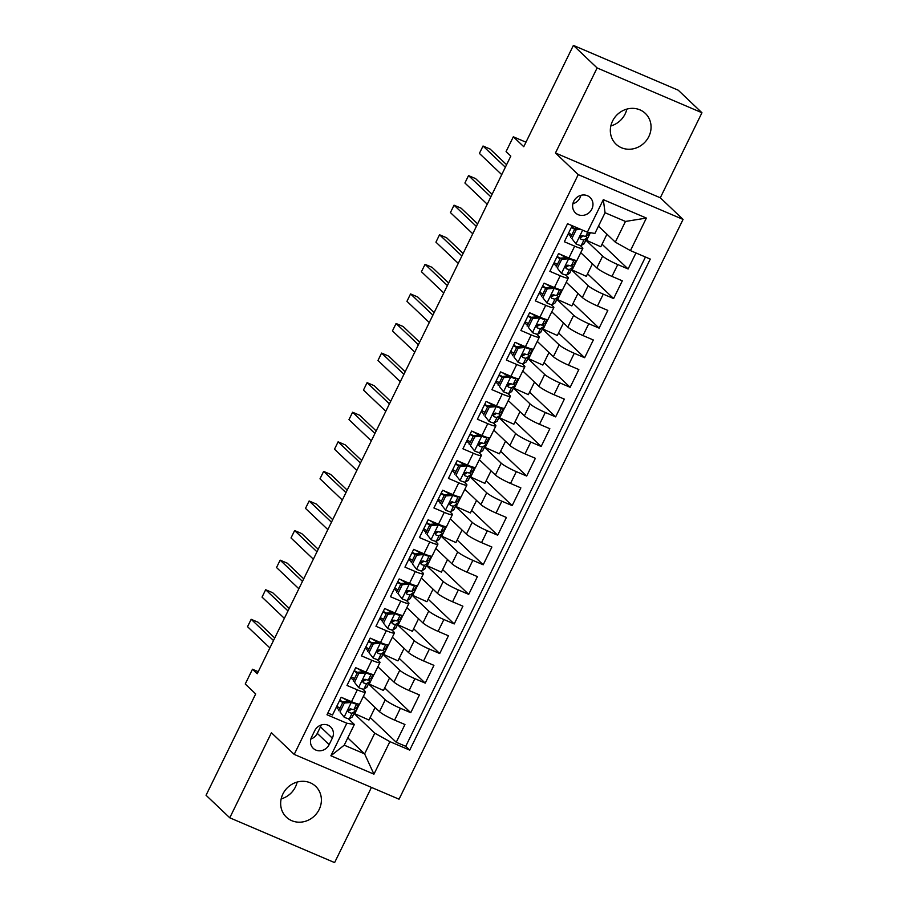 <?xml version="1.0" encoding="UTF-8"?>
<svg xmlns="http://www.w3.org/2000/svg" width="908" height="908" viewBox="0 0 908 908"><rect width="100%" height="100%" fill="white"/><g stroke="black" fill="none" stroke-linecap="round" stroke-linejoin="round"><path stroke-width="1.36" d="M612.56 121.048A21.259 19.533 133.5 0 0 616.055 144.202A21.259 19.533 133.5 0 0 648.834 136.552A21.259 19.533 133.5 0 0 645.338 113.398A21.259 19.533 133.5 0 0 612.56 121.048M626.838 109.119A21.259 19.533 -46.5 0 1 625.113 113.999A21.259 19.533 -46.5 0 1 610.846 125.94M282.887 794.001A21.259 19.533 133.5 0 0 286.383 817.155A21.259 19.533 133.5 0 0 319.162 809.493A21.259 19.533 133.5 0 0 315.666 786.339A21.259 19.533 133.5 0 0 282.887 794.001M297.154 782.06A21.259 19.533 -46.5 0 1 295.441 786.952A21.259 19.533 -46.5 0 1 281.162 798.881M573.72 201.326A10.624 9.772 133.5 0 0 575.468 212.903A10.624 9.772 133.5 0 0 591.857 209.078A10.624 9.772 133.5 0 0 590.109 197.49A10.624 9.772 133.5 0 0 573.72 201.326M572.857 203.767A10.624 9.772 133.5 0 0 579.996 197.796A10.624 9.772 133.5 0 0 580.859 195.356M701.952 112.74L678.231 90.198L573.391 45.4L597.112 67.941L555.458 152.987L578.226 174.631L683.066 219.43L660.298 197.785L701.952 112.74L597.112 67.941M578.226 174.631L294.203 754.4L399.043 799.199L683.066 219.43M294.203 754.4L271.424 732.756L229.769 817.802L334.609 862.6L371.44 787.406M229.769 817.802L206.048 795.26L255.681 693.939L245.239 684.019L252.481 669.23L257.225 673.747L510.818 156.085L506.074 151.579L513.326 136.79L523.757 146.71L573.391 45.4M572.199 225.717L564.356 241.744L574.696 246.159L568.896 257.997A13.279 1.691 26.1 0 0 577.034 260.233L582.834 248.395A13.279 1.691 -153.9 0 1 574.696 246.159M568.896 257.997L558.556 253.57L549.862 271.322L560.202 275.737L554.413 287.575A13.279 1.691 26.1 0 0 562.54 289.811L568.34 277.973A13.279 1.691 -153.9 0 1 560.202 275.737M554.413 287.575L544.062 283.148L535.368 300.9L545.719 305.326L539.919 317.153A13.279 1.691 26.1 0 0 548.046 319.389L553.846 307.562A13.279 1.691 -153.9 0 1 545.719 305.326M539.919 317.153L529.58 312.738L520.886 330.478L531.225 334.904L525.426 346.731A13.279 1.691 26.1 0 0 533.563 348.967L539.352 337.14A13.279 1.691 -153.9 0 1 531.225 334.904M525.426 346.731L515.086 342.316L506.392 360.067L516.731 364.483L510.932 376.309A13.279 1.691 26.1 0 0 519.07 378.545L524.869 366.719A13.279 1.691 -153.9 0 1 516.731 364.483M510.932 376.309L500.592 371.894L491.898 389.646L502.238 394.061L496.449 405.899A13.279 1.691 26.1 0 0 504.576 408.135L510.375 396.297A13.279 1.691 -153.9 0 1 502.238 394.061M496.449 405.899L486.098 401.472L477.404 419.224L487.755 423.639L481.955 435.477A13.279 1.691 26.1 0 0 490.082 437.713L495.881 425.875A13.279 1.691 -153.9 0 1 487.755 423.639M481.955 435.477L471.615 431.05L462.921 448.802L473.261 453.217L467.461 465.055A13.279 1.691 26.1 0 0 475.599 467.291L481.388 455.464A13.279 1.691 -153.9 0 1 473.261 453.217M467.461 465.055L457.121 460.64L448.427 478.38L458.767 482.806L452.967 494.633A13.279 1.691 26.1 0 0 461.105 496.869L466.905 485.042A13.279 1.691 -153.9 0 1 458.767 482.806M452.967 494.633L442.627 490.218L433.933 507.958L444.273 512.384L438.485 524.211A13.279 1.691 26.1 0 0 446.611 526.447L452.411 514.62A13.279 1.691 -153.9 0 1 444.273 512.384M438.485 524.211L428.133 519.796L419.439 537.547L429.79 541.962L423.991 553.789A13.279 1.691 26.1 0 0 432.117 556.036L437.917 544.198A13.279 1.691 -153.9 0 1 429.79 541.962M423.991 553.789L413.651 549.374L404.957 567.125L415.296 571.541L409.497 583.379A13.279 1.691 26.1 0 0 417.635 585.615L423.423 573.777A13.279 1.691 -153.9 0 1 415.296 571.541M409.497 583.379L399.157 578.952L390.463 596.704L400.803 601.119L395.003 612.957A13.279 1.691 26.1 0 0 403.141 615.193L408.941 603.355A13.279 1.691 -153.9 0 1 400.803 601.119M395.003 612.957L384.663 608.53L375.969 626.282L386.309 630.697L380.52 642.535A13.279 1.691 26.1 0 0 388.647 644.771L394.447 632.944A13.279 1.691 -153.9 0 1 386.309 630.697M380.52 642.535L370.169 638.12L361.475 655.86L371.826 660.286L366.026 672.113A13.279 1.691 26.1 0 0 374.153 674.349L379.953 662.522A13.279 1.691 -153.9 0 1 371.826 660.286M366.026 672.113L355.686 667.698L346.992 685.438L357.332 689.864A13.279 1.691 26.1 0 0 365.459 692.1A13.279 1.691 26.1 0 0 364.868 691.101L362.769 689.104M363.382 696.357L379.476 711.645A13.279 1.691 26.1 0 0 394.605 720.101L404.945 724.516L396.251 742.267L370.192 717.502M368.512 683.894L385.264 699.818A13.279 1.691 26.1 0 0 400.394 708.263L410.745 712.689L384.686 687.923M410.745 712.689L419.439 694.938L409.088 690.523A13.279 1.691 26.1 0 1 393.959 682.067L377.876 666.767M392.358 637.189L408.452 652.489A13.279 1.691 26.1 0 0 423.582 660.933L433.922 665.36L425.228 683.111L399.179 658.345M406.852 607.611L422.946 622.911A13.279 1.691 26.1 0 0 438.076 631.355L448.416 635.782L439.722 653.522L413.662 628.756M421.346 578.033L437.44 593.333A13.279 1.691 26.1 0 0 452.57 601.777L462.91 606.192L454.216 623.944L428.156 599.178M435.84 548.455L451.923 563.743A13.279 1.691 26.1 0 0 467.053 572.199L477.404 576.614L468.71 594.365L442.65 569.6M450.323 518.877L466.417 534.165A13.279 1.691 26.1 0 0 481.546 542.621L491.886 547.036L483.192 564.787L457.144 540.022M464.817 489.287L480.911 504.587A13.279 1.691 26.1 0 0 496.04 513.043L506.38 517.458L497.686 535.209L471.627 510.444M479.31 459.709L495.405 475.009A13.279 1.691 26.1 0 0 510.534 483.453L520.874 487.88L512.18 505.62L486.12 480.865M493.804 430.131L509.887 445.431A13.279 1.691 26.1 0 0 525.017 453.875L535.368 458.302L526.674 476.042L500.614 451.276M508.287 400.553L524.381 415.841A13.279 1.691 26.1 0 0 539.511 424.297L549.851 428.712L541.157 446.464L515.108 421.698M522.781 370.975L538.875 386.263A13.279 1.691 26.1 0 0 554.005 394.719L564.345 399.134L555.651 416.886L529.591 392.12M537.275 341.397L553.369 356.685A13.279 1.691 26.1 0 0 568.499 365.141L578.839 369.556L570.145 387.307L544.085 362.542M551.769 311.807L567.852 327.107A13.279 1.691 26.1 0 0 582.981 335.551L593.333 339.978L584.639 357.729L558.579 332.964M566.251 282.229L582.346 297.529A13.279 1.691 26.1 0 0 597.475 305.973L607.815 310.4L599.121 328.14L573.073 303.374M580.745 252.651L596.84 267.951A13.279 1.691 26.1 0 0 611.969 276.395L622.309 280.822L613.615 298.562L587.555 273.796M582.834 248.395A13.279 1.691 -153.9 0 0 582.232 247.396L580.133 245.398M570.973 236.693L568.147 234.003M568.34 277.973A13.279 1.691 -153.9 0 0 567.738 276.974L565.65 274.988M556.479 266.271L553.653 263.581M553.846 307.562A13.279 1.691 -153.9 0 0 553.256 306.552L551.156 304.566M541.997 295.86L539.159 293.171M539.352 337.14A13.279 1.691 -153.9 0 0 538.762 336.142L536.662 334.144M527.503 325.439L524.676 322.749M524.869 366.719A13.279 1.691 -153.9 0 0 524.268 365.72L522.168 363.722M513.009 355.017L510.183 352.327M510.375 396.297A13.279 1.691 -153.9 0 0 509.774 395.298L507.685 393.3M498.515 384.595L495.689 381.905M495.881 425.875A13.279 1.691 -153.9 0 0 495.291 424.876L493.192 422.89M484.032 414.173L481.195 411.483M481.388 455.464A13.279 1.691 -153.9 0 0 480.797 454.454L478.698 452.468M469.538 443.751L466.712 441.061M466.905 485.042A13.279 1.691 -153.9 0 0 466.303 484.032L464.204 482.046M455.044 473.34L452.218 470.65M452.411 514.62A13.279 1.691 -153.9 0 0 451.809 513.622L449.721 511.624M440.55 502.919L437.724 500.229M437.917 544.198A13.279 1.691 -153.9 0 0 437.327 543.2L435.227 541.202M426.068 532.497L423.23 529.807M423.423 573.777A13.279 1.691 -153.9 0 0 422.833 572.778L420.733 570.78M411.574 562.075L408.736 559.385M408.941 603.355A13.279 1.691 -153.9 0 0 408.339 602.356L406.239 600.37M397.08 591.653L394.254 588.963M394.447 632.944A13.279 1.691 -153.9 0 0 393.845 631.934L391.757 629.948M382.586 621.231L379.76 618.541M379.953 662.522A13.279 1.691 -153.9 0 0 379.362 661.523L377.263 659.526M368.103 650.82L365.266 648.13M329.139 744.651L332.328 738.136A10.294 9.466 133.5 0 0 330.637 726.922A10.294 9.466 133.5 0 0 314.758 730.634L311.569 737.137A10.294 9.466 133.5 0 0 313.26 748.362A10.294 9.466 133.5 0 0 329.139 744.651L317.278 733.369L320.467 726.865A10.294 9.466 133.5 0 0 321.171 725.004M598.486 226.16L615.318 242.152L625.464 221.45L605.057 212.733L594.91 233.435L587.374 232.198L567.545 223.72L326.994 714.755L346.822 723.233L354.358 724.47L348.275 718.682M587.374 232.198L603.321 199.658L646.383 218.068L630.447 250.608L650.276 259.075L409.724 750.11L389.895 741.632L373.948 774.172L330.887 755.774L346.822 723.233M585.887 240.189L602.64 256.113L596.84 267.951M571.393 269.778L588.146 285.691L582.346 297.529M556.899 299.356L573.652 315.269L567.852 327.107M542.405 328.934L559.158 344.858L553.369 356.685M527.923 358.512L544.675 374.436L538.875 386.263M513.429 388.091L530.181 404.015L524.381 415.841M498.935 417.669L515.687 433.593L509.887 445.431M484.441 447.258L501.193 463.171L495.405 475.009M469.958 476.836L486.711 492.76L480.911 504.587M455.464 506.414L472.217 522.338L466.417 534.165M440.97 535.992L457.723 551.916L451.923 563.743M426.476 565.571L443.229 581.495L437.44 593.333M411.994 595.149L428.746 611.073L422.946 622.911M397.5 624.738L414.252 640.651L408.452 652.489M383.006 654.316L399.758 670.24L393.959 682.067M353.609 680.398L350.772 677.709M396.251 742.267L405.74 746.319L645.452 257.021M602.64 256.113A13.279 1.691 -153.9 0 0 617.769 264.568L628.109 268.984L635.963 252.957M613.615 298.562L603.275 294.147A13.279 1.691 -153.9 0 1 588.146 285.691M599.121 328.14L588.781 323.725A13.279 1.691 -153.9 0 1 573.652 315.269M584.639 357.729L574.287 353.303A13.279 1.691 -153.9 0 1 559.158 344.858M570.145 387.307L559.805 382.881A13.279 1.691 -153.9 0 1 544.675 374.436M555.651 416.886L545.311 412.47A13.279 1.691 -153.9 0 1 530.181 404.015M541.157 446.464L530.817 442.048A13.279 1.691 -153.9 0 1 515.687 433.593M526.674 476.042L516.323 471.627A13.279 1.691 -153.9 0 1 501.193 463.171M512.18 505.62L501.84 501.205A13.279 1.691 -153.9 0 1 486.711 492.76M497.686 535.209L487.346 530.783A13.279 1.691 -153.9 0 1 472.217 522.338M483.192 564.787L472.852 560.361A13.279 1.691 -153.9 0 1 457.723 551.916M468.71 594.365L458.358 589.95A13.279 1.691 -153.9 0 1 443.229 581.495M454.216 623.944L443.876 619.528A13.279 1.691 -153.9 0 1 428.746 611.073M439.722 653.522L429.382 649.106A13.279 1.691 -153.9 0 1 414.252 640.651M425.228 683.111L414.888 678.685A13.279 1.691 -153.9 0 1 399.758 670.24M327.833 713.03L332.498 715.027L341.192 697.276L351.532 701.691A13.279 1.691 26.1 0 0 359.67 703.927L365.459 692.1M339.115 709.977L336.289 707.287M354.358 724.47L344.223 745.173L364.619 753.89L374.766 733.187L389.895 741.632M347.787 737.886L364.619 753.89L373.948 774.172M354.029 713.472L374.766 733.187M525.97 142.193L513.326 136.79M258.235 671.693L252.481 669.23M405.74 746.319L409.724 750.11M375.095 707.491L368.954 720.033L354.075 713.37M354.642 713.915L359.466 704.086M628.109 268.984L602.049 244.218M389.589 677.913L383.448 690.455L368.569 683.792M369.136 684.337L373.948 674.496M404.083 648.335L397.942 660.865L383.062 654.214M383.63 654.759L388.442 644.918M418.577 618.745L412.425 631.287L397.545 624.636M398.124 625.169L402.936 615.34M433.059 589.167L426.919 601.709L412.039 595.058M412.607 595.591L417.43 585.762M447.553 559.589L441.413 572.131L426.533 565.468M427.101 566.013L431.913 556.184M462.047 530.011L455.907 542.553L441.027 535.89M441.594 536.435L446.407 526.606M476.541 500.433L470.389 512.963L455.51 506.312M456.088 506.857L460.901 497.016M491.024 470.843L484.883 483.385L470.004 476.734M470.571 477.279L475.395 467.438M505.518 441.265L499.377 453.807L484.497 447.156M485.065 447.689L489.889 437.86M520.012 411.687L513.871 424.229L498.991 417.578M499.559 418.111L504.371 408.282M534.506 382.109L528.354 394.651L513.474 387.988M514.053 388.533L518.865 378.704M548.988 352.531L542.848 365.073L527.968 358.41M528.535 358.955L533.359 349.115M563.482 322.953L557.342 335.483L542.462 328.832M543.029 329.377L547.853 319.537M577.976 293.363L571.836 305.905L556.956 299.254M557.523 299.799L562.336 289.958M592.47 263.785L586.318 276.327L571.438 269.676M572.017 270.209L576.83 260.38M606.953 234.207L600.812 246.749L585.932 240.087M586.5 240.631L590.393 232.698M630.447 250.608L615.318 242.152M344.223 745.173L330.887 755.774M603.321 199.658L605.057 212.733M646.383 218.068L625.464 221.45M310.854 739.01A10.294 9.466 133.5 0 0 317.278 733.369M555.458 152.987L660.298 197.785M344.348 702.996L343.111 701.827L350.227 701.282L351.464 702.463L344.348 702.996L340.001 711.872L344.211 717.252A8.796 1.124 26.1 0 0 349.398 718.739L352.202 717.014A25.401 3.235 26.1 0 0 352.395 716.809L355.141 711.191A25.401 3.235 26.1 0 0 354.143 709.409M344.211 717.252L340.001 711.872M340.012 708.149A21.088 2.69 26.1 0 0 336.766 706.322M350.227 701.282A4.483 0.568 26.1 0 0 352.236 701.986M351.464 702.463A8.796 1.124 26.1 0 0 356.64 703.95L357.003 703.723M343.111 701.827L338.763 710.703M274.738 637.995L258.247 622.332L251.164 619.301L273.501 640.526M251.164 619.301L247.543 626.702L269.88 647.926M358.626 704.086L356.878 707.638A25.401 3.235 -153.9 0 1 356.696 707.843L353.893 709.568A8.796 1.124 -153.9 0 1 350.715 708.876C348.104 709.273 347.526 710.453 348.978 712.428A8.796 1.124 26.1 0 0 352.145 713.12L354.96 711.384A25.401 3.235 26.1 0 0 355.141 711.191M343.042 701.975A25.401 3.235 26.1 0 0 339.762 700.182M339.513 700.692A21.088 2.69 -153.9 0 1 342.77 702.531M351.305 709.08A21.088 2.69 -153.9 0 1 351.271 709.296A21.088 2.69 -153.9 0 1 351.112 709.454L348.309 711.191A4.483 0.568 -153.9 0 1 348.059 711.214M348.456 701.419A21.088 2.69 26.1 0 0 342.509 697.832M358.83 673.418L357.604 672.249L364.539 671.716L365.947 672.873L358.83 673.418L354.483 682.294L358.705 687.674A8.796 1.124 26.1 0 0 363.892 689.161L366.696 687.424A25.401 3.235 26.1 0 0 366.877 687.231L369.635 681.613A25.401 3.235 26.1 0 0 368.637 679.831M358.705 687.674L354.483 682.294M354.506 678.571A21.088 2.69 26.1 0 0 351.248 676.732M364.721 671.704A4.483 0.568 26.1 0 0 366.719 672.408M365.947 672.873A8.796 1.124 26.1 0 0 371.134 674.372L371.497 674.145M357.604 672.249L353.257 681.114M289.232 608.417L272.74 592.754L265.658 589.723L287.995 610.948M265.658 589.723L262.037 597.112L284.363 618.348M373.12 674.508L371.372 678.06A25.401 3.235 -153.9 0 1 371.19 678.253L368.376 679.99A8.796 1.124 -153.9 0 1 365.209 679.298C362.598 679.695 362.02 680.875 363.472 682.85A8.796 1.124 26.1 0 0 366.639 683.542L369.454 681.806A25.401 3.235 26.1 0 0 369.635 681.613M357.525 672.397A25.401 3.235 26.1 0 0 354.256 670.603M354.006 671.114A21.088 2.69 -153.9 0 1 357.253 672.953M365.799 679.502A21.088 2.69 -153.9 0 1 365.754 679.706A21.088 2.69 -153.9 0 1 365.606 679.876L362.791 681.602A4.483 0.568 -153.9 0 1 362.553 681.636M362.95 671.841A21.088 2.69 26.1 0 0 356.992 668.254M373.324 643.84L372.098 642.66L379.204 642.126L380.441 643.295L373.324 643.84L368.977 652.704L373.199 658.084A8.796 1.124 26.1 0 0 378.375 659.583L381.19 657.846A25.401 3.235 26.1 0 0 381.371 657.653L384.129 652.035A25.401 3.235 26.1 0 0 383.131 650.253M373.199 658.084L368.977 652.704M369 648.993A21.088 2.69 26.1 0 0 365.742 647.154M379.204 642.126A4.483 0.568 26.1 0 0 381.212 642.83M380.441 643.295A8.796 1.124 26.1 0 0 385.628 644.793L385.991 644.567M372.098 642.66L367.751 651.535M303.726 578.839L287.234 563.164L280.152 560.145L302.478 581.37M280.152 560.145L276.531 567.534L298.857 588.759M387.603 644.93L385.866 648.482A25.401 3.235 -153.9 0 1 385.673 648.675L382.87 650.412A8.796 1.124 -153.9 0 1 379.703 649.719C377.092 650.117 376.514 651.297 377.955 653.261A8.796 1.124 26.1 0 0 381.133 653.964L383.936 652.228A25.401 3.235 26.1 0 0 384.129 652.035M372.019 642.807A25.401 3.235 26.1 0 0 368.75 641.014M368.5 641.536A21.088 2.69 -153.9 0 1 371.747 643.363M380.282 649.924A21.088 2.69 -153.9 0 1 380.248 650.128A21.088 2.69 -153.9 0 1 380.089 650.298L377.285 652.023A4.483 0.568 -153.9 0 1 377.047 652.058M377.433 642.262A21.088 2.69 26.1 0 0 371.486 638.676M387.818 614.251L386.581 613.082L393.527 612.56L394.935 613.717L387.818 614.251L383.471 623.126L387.693 628.506A8.796 1.124 26.1 0 0 392.869 630.004L395.672 628.268A25.401 3.235 26.1 0 0 395.865 628.075L398.623 622.445A25.401 3.235 26.1 0 0 397.625 620.675M387.693 628.506L383.471 623.126M383.482 619.404A21.088 2.69 26.1 0 0 380.236 617.576M393.697 612.548A4.483 0.568 26.1 0 0 395.706 613.252M394.935 613.717A8.796 1.124 26.1 0 0 400.122 615.204L400.485 614.988M386.581 613.082L382.234 621.957M318.209 549.261L301.728 533.586L294.635 530.556L316.971 551.792M294.635 530.556L291.014 537.956L313.351 559.18M402.096 615.352L400.36 618.904A25.401 3.235 -153.9 0 1 400.167 619.097L397.364 620.834A8.796 1.124 -153.9 0 1 394.185 620.141C391.586 620.527 391.007 621.719 392.449 623.683A8.796 1.124 26.1 0 0 395.627 624.375L398.43 622.65A25.401 3.235 26.1 0 0 398.623 622.445M386.513 613.229A25.401 3.235 26.1 0 0 383.244 611.436M382.983 611.958A21.088 2.69 -153.9 0 1 386.24 613.785M394.776 620.346A21.088 2.69 -153.9 0 1 394.742 620.55A21.088 2.69 -153.9 0 1 394.583 620.72L391.779 622.445A4.483 0.568 -153.9 0 1 391.53 622.468M391.927 612.684A21.088 2.69 26.1 0 0 385.979 609.098M402.312 584.673L401.075 583.504L408.01 582.981L409.429 584.139L402.312 584.673L397.965 593.548L402.176 598.928A8.796 1.124 26.1 0 0 407.363 600.415L410.166 598.69A25.401 3.235 26.1 0 0 410.359 598.486L413.106 592.867A25.401 3.235 26.1 0 0 412.107 591.085M402.176 598.928L397.965 593.548M397.976 589.825A21.088 2.69 26.1 0 0 394.73 587.998M408.191 582.97A4.483 0.568 26.1 0 0 410.2 583.674M409.429 584.139A8.796 1.124 26.1 0 0 414.604 585.626L414.967 585.41M401.075 583.504L396.728 592.379M332.703 519.682L316.211 504.008L309.129 500.978L331.465 522.202M309.129 500.978L305.508 508.378L327.845 529.602M416.59 585.774L414.854 589.326A25.401 3.235 -153.9 0 1 414.661 589.519L411.857 591.244A8.796 1.124 -153.9 0 1 408.679 590.552C406.069 590.949 405.49 592.141 406.943 594.104A8.796 1.124 26.1 0 0 410.11 594.797L412.924 593.072A25.401 3.235 26.1 0 0 413.106 592.867M401.007 583.651A25.401 3.235 26.1 0 0 397.727 581.858M397.477 582.38A21.088 2.69 -153.9 0 1 400.734 584.207M409.27 590.768A21.088 2.69 -153.9 0 1 409.236 590.972A21.088 2.69 -153.9 0 1 409.077 591.131L406.273 592.867A4.483 0.568 -153.9 0 1 406.024 592.89M406.421 583.095A21.088 2.69 26.1 0 0 400.473 579.52M416.795 555.094L415.569 553.925L422.685 553.381L423.911 554.561L416.795 555.094L412.448 563.97L416.67 569.35A8.796 1.124 26.1 0 0 421.857 570.837L424.66 569.112A25.401 3.235 26.1 0 0 424.842 568.907L427.6 563.289A25.401 3.235 26.1 0 0 426.601 561.507M416.67 569.35L412.448 563.97M412.47 560.247A21.088 2.69 26.1 0 0 409.213 558.42M422.685 553.381A4.483 0.568 26.1 0 0 424.694 554.084M423.911 554.561A8.796 1.124 26.1 0 0 429.098 556.048L429.461 555.821M415.569 553.925L411.222 562.801M347.196 490.093L330.705 474.43L323.623 471.4L345.959 492.624M323.623 471.4L320.002 478.8L342.327 500.024M431.084 556.195L429.336 559.737A25.401 3.235 -153.9 0 1 429.155 559.941L426.34 561.666A8.796 1.124 -153.9 0 1 423.173 560.974C420.563 561.371 419.984 562.551 421.437 564.526A8.796 1.124 26.1 0 0 424.604 565.219L427.418 563.482A25.401 3.235 26.1 0 0 427.6 563.289M415.489 554.073A25.401 3.235 26.1 0 0 412.221 552.28M411.971 552.802A21.088 2.69 -153.9 0 1 415.217 554.629M423.764 561.178A21.088 2.69 -153.9 0 1 423.718 561.394A21.088 2.69 -153.9 0 1 423.571 561.553L420.756 563.289A4.483 0.568 -153.9 0 1 420.517 563.312M420.915 553.517A21.088 2.69 26.1 0 0 414.956 549.942M431.289 525.516L430.063 524.347L437.168 523.803L438.405 524.983L431.289 525.516L426.942 534.392L431.164 539.772A8.796 1.124 26.1 0 0 436.339 541.259L439.154 539.522A25.401 3.235 26.1 0 0 439.336 539.329L442.094 533.711A25.401 3.235 26.1 0 0 441.095 531.929M431.164 539.772L426.942 534.392M426.964 530.669A21.088 2.69 26.1 0 0 423.707 528.842M437.168 523.803A4.483 0.568 26.1 0 0 439.177 524.506M438.405 524.983A8.796 1.124 26.1 0 0 443.592 526.47L443.955 526.243M430.063 524.347L425.716 533.212M361.69 460.515L345.199 444.852L338.116 441.821L360.442 463.046M338.116 441.821L334.496 449.21L356.821 470.446M445.567 526.606L443.83 530.159A25.401 3.235 -153.9 0 1 443.637 530.363L440.834 532.088A8.796 1.124 -153.9 0 1 437.667 531.396C435.057 531.793 434.478 532.973 435.919 534.948A8.796 1.124 26.1 0 0 439.097 535.641L441.901 533.904A25.401 3.235 26.1 0 0 442.094 533.711M429.983 524.495A25.401 3.235 26.1 0 0 426.715 522.702M426.465 523.212A21.088 2.69 -153.9 0 1 429.711 525.051M438.246 531.6A21.088 2.69 -153.9 0 1 438.212 531.816A21.088 2.69 -153.9 0 1 438.053 531.975L435.25 533.711A4.483 0.568 -153.9 0 1 435.011 533.734M435.397 523.939A21.088 2.69 26.1 0 0 429.45 520.352M445.783 495.938L444.545 494.758L451.662 494.224L452.899 495.393L445.783 495.938L441.436 504.814L445.658 510.194A8.796 1.124 26.1 0 0 450.833 511.681L453.637 509.944A25.401 3.235 26.1 0 0 453.83 509.751L456.588 504.133A25.401 3.235 26.1 0 0 455.589 502.351M445.658 510.194L441.436 504.814M441.447 501.091A21.088 2.69 26.1 0 0 438.201 499.252M451.662 494.224A4.483 0.568 26.1 0 0 453.671 494.928M452.899 495.393A8.796 1.124 26.1 0 0 458.086 496.892L458.449 496.665M444.545 494.758L440.198 503.634M376.173 430.937L359.693 415.262L352.599 412.243L374.936 433.468M352.599 412.243L348.978 419.632L371.315 440.857M460.061 497.028L458.324 500.58A25.401 3.235 -153.9 0 1 458.131 500.773L455.328 502.51A8.796 1.124 -153.9 0 1 452.15 501.818C449.551 502.215 448.972 503.395 450.413 505.37A8.796 1.124 26.1 0 0 453.591 506.062L456.395 504.326A25.401 3.235 26.1 0 0 456.588 504.133M444.477 494.917A25.401 3.235 26.1 0 0 441.209 493.123M440.947 493.634A21.088 2.69 -153.9 0 1 444.205 495.462M452.74 502.022A21.088 2.69 -153.9 0 1 452.706 502.226A21.088 2.69 -153.9 0 1 452.547 502.396L449.744 504.122A4.483 0.568 -153.9 0 1 449.494 504.156M449.891 494.361A21.088 2.69 26.1 0 0 443.944 490.774M460.277 466.36L459.039 465.18L466.156 464.646L467.393 465.815L460.277 466.36L455.93 475.224L460.14 480.604A8.796 1.124 26.1 0 0 465.327 482.103L468.131 480.366A25.401 3.235 26.1 0 0 468.324 480.173L471.07 474.555A25.401 3.235 26.1 0 0 470.072 472.773M460.14 480.604L455.93 475.224M455.941 471.502A21.088 2.69 26.1 0 0 452.695 469.674M466.156 464.646A4.483 0.568 26.1 0 0 468.165 465.35M467.393 465.815A8.796 1.124 26.1 0 0 472.569 467.314L472.932 467.087M459.039 465.18L454.692 474.055M390.667 401.359L374.175 385.684L367.093 382.665L389.43 403.89M367.093 382.665L363.472 390.054L385.809 411.279M474.555 467.45L472.818 471.002A25.401 3.235 -153.9 0 1 472.625 471.195L469.822 472.932A8.796 1.124 -153.9 0 1 466.644 472.239C464.033 472.637 463.455 473.817 464.907 475.781A8.796 1.124 26.1 0 0 468.074 476.473L470.889 474.748A25.401 3.235 26.1 0 0 471.07 474.555M458.971 465.327A25.401 3.235 26.1 0 0 455.691 463.534M455.441 464.056A21.088 2.69 -153.9 0 1 458.699 465.883M467.234 472.444A21.088 2.69 -153.9 0 1 467.2 472.648A21.088 2.69 -153.9 0 1 467.041 472.818L464.238 474.544A4.483 0.568 -153.9 0 1 463.988 474.578M464.385 464.783A21.088 2.69 26.1 0 0 458.438 461.196M474.771 436.771L473.533 435.602L480.468 435.08L481.876 436.237L474.771 436.771L470.412 445.646L474.634 451.026A8.796 1.124 26.1 0 0 479.821 452.513L482.625 450.788A25.401 3.235 26.1 0 0 482.806 450.595L485.564 444.965A25.401 3.235 26.1 0 0 484.566 443.195M474.634 451.026L470.412 445.646M470.435 441.924A21.088 2.69 26.1 0 0 467.177 440.096M480.65 435.068A4.483 0.568 26.1 0 0 482.659 435.772M481.876 436.237A8.796 1.124 26.1 0 0 487.063 437.724L487.426 437.508M473.533 435.602L469.186 444.477M405.161 371.781L388.669 356.106L381.587 353.076L403.924 374.312M381.587 353.076L377.966 360.476L400.292 381.701M489.049 437.872L487.301 441.424A25.401 3.235 -153.9 0 1 487.119 441.617L484.305 443.354A8.796 1.124 -153.9 0 1 481.138 442.65C478.527 443.047 477.949 444.239 479.401 446.203A8.796 1.124 26.1 0 0 482.568 446.895L485.383 445.17A25.401 3.235 26.1 0 0 485.564 444.965M473.454 435.749A25.401 3.235 26.1 0 0 470.185 433.956M469.935 434.478A21.088 2.69 -153.9 0 1 473.181 436.305M481.728 442.866A21.088 2.69 -153.9 0 1 481.683 443.07A21.088 2.69 -153.9 0 1 481.535 443.229L478.72 444.965A4.483 0.568 -153.9 0 1 478.482 444.988M478.879 435.204A21.088 2.69 26.1 0 0 472.92 431.618M489.253 407.193L488.027 406.024L494.962 405.501L496.37 406.659L489.253 407.193L484.906 416.068L489.128 421.448A8.796 1.124 26.1 0 0 494.304 422.935L497.119 421.21A25.401 3.235 26.1 0 0 497.3 421.006L500.058 415.387A25.401 3.235 26.1 0 0 499.06 413.605M489.128 421.448L484.906 416.068M484.929 412.346A21.088 2.69 26.1 0 0 481.671 410.518M495.132 405.49A4.483 0.568 26.1 0 0 497.141 406.194M496.37 406.659A8.796 1.124 26.1 0 0 501.556 408.146L501.92 407.919M488.027 406.024L483.68 414.899M419.655 342.202L403.163 326.528L396.081 323.498L418.406 344.722M396.081 323.498L392.46 330.898L414.786 352.122M503.531 408.294L501.795 411.835A25.401 3.235 -153.9 0 1 501.602 412.039L498.798 413.764A8.796 1.124 -153.9 0 1 495.632 413.072C493.021 413.469 492.442 414.65 493.884 416.624A8.796 1.124 26.1 0 0 497.062 417.317L499.865 415.592A25.401 3.235 26.1 0 0 500.058 415.387M487.948 406.171A25.401 3.235 26.1 0 0 484.679 404.378M484.429 404.9A21.088 2.69 -153.9 0 1 487.675 406.727M496.211 413.288A21.088 2.69 -153.9 0 1 496.177 413.492A21.088 2.69 -153.9 0 1 496.018 413.651L493.214 415.387A4.483 0.568 -153.9 0 1 492.976 415.41M493.362 405.615A21.088 2.69 26.1 0 0 487.414 402.04M503.747 377.614L502.51 376.445L509.626 375.901L510.864 377.081L503.747 377.614L499.4 386.49L503.622 391.87A8.796 1.124 26.1 0 0 508.798 393.357L511.601 391.632A25.401 3.235 26.1 0 0 511.794 391.427L514.552 385.809A25.401 3.235 26.1 0 0 513.553 384.027M503.622 391.87L499.4 386.49M499.411 382.767A21.088 2.69 26.1 0 0 496.165 380.94M509.626 375.901A4.483 0.568 26.1 0 0 511.635 376.604M510.864 377.081A8.796 1.124 26.1 0 0 516.05 378.568L516.414 378.341M502.51 376.445L498.163 385.321M434.137 312.613L417.657 296.95L410.564 293.92L432.9 315.144M410.564 293.92L406.943 301.32L429.28 322.544M518.025 378.704L516.289 382.257A25.401 3.235 -153.9 0 1 516.096 382.461L513.292 384.186A8.796 1.124 -153.9 0 1 510.114 383.494C507.515 383.891 506.936 385.071 508.378 387.046A8.796 1.124 26.1 0 0 511.556 387.739L514.359 386.002A25.401 3.235 26.1 0 0 514.552 385.809M502.442 376.593A25.401 3.235 26.1 0 0 499.173 374.8M498.912 375.31A21.088 2.69 -153.9 0 1 502.169 377.149M510.705 383.698A21.088 2.69 -153.9 0 1 510.671 383.914A21.088 2.69 -153.9 0 1 510.512 384.073L507.708 385.809A4.483 0.568 -153.9 0 1 507.459 385.832M507.856 376.037A21.088 2.69 26.1 0 0 501.908 372.45M518.241 348.036L517.004 346.867L523.939 346.334L525.357 347.503L518.241 348.036L513.894 356.912L518.105 362.292A8.796 1.124 26.1 0 0 523.292 363.779L526.095 362.042A25.401 3.235 26.1 0 0 526.288 361.849L529.035 356.231A25.401 3.235 26.1 0 0 528.036 354.449M518.105 362.292L513.894 356.912M513.905 353.189A21.088 2.69 26.1 0 0 510.659 351.351M524.12 346.323A4.483 0.568 26.1 0 0 526.129 347.026M525.357 347.503A8.796 1.124 26.1 0 0 530.533 348.99L530.896 348.763M517.004 346.867L512.657 355.732M448.631 283.035L432.14 267.372L425.058 264.341L447.394 285.566M425.058 264.341L421.437 271.73L443.774 292.966M532.519 349.126L530.783 352.679A25.401 3.235 -153.9 0 1 530.59 352.883L527.786 354.608A8.796 1.124 -153.9 0 1 524.608 353.916C521.998 354.313 521.419 355.493 522.872 357.468A8.796 1.124 26.1 0 0 526.038 358.161L528.853 356.424A25.401 3.235 26.1 0 0 529.035 356.231M516.936 347.015A25.401 3.235 26.1 0 0 513.667 345.222M513.406 345.732A21.088 2.69 -153.9 0 1 516.663 347.571M525.199 354.12A21.088 2.69 -153.9 0 1 525.164 354.336A21.088 2.69 -153.9 0 1 525.006 354.495L522.202 356.22A4.483 0.568 -153.9 0 1 521.952 356.254M522.35 346.459A21.088 2.69 26.1 0 0 516.402 342.872M532.735 318.458L531.498 317.278L538.614 316.744L539.84 317.914L532.735 318.458L528.377 327.334L532.599 332.703A8.796 1.124 26.1 0 0 537.786 334.201L540.589 332.464A25.401 3.235 26.1 0 0 540.771 332.271L543.529 326.653A25.401 3.235 26.1 0 0 542.53 324.871M532.599 332.703L528.377 327.334M528.399 323.611A21.088 2.69 26.1 0 0 525.142 321.772M538.614 316.744A4.483 0.568 26.1 0 0 540.623 317.448M539.84 317.914A8.796 1.124 26.1 0 0 545.027 319.412L545.39 319.185M531.498 317.278L527.151 326.154M463.125 253.457L446.634 237.782L439.551 234.763L461.888 255.988M439.551 234.763L435.931 242.152L458.256 263.377M547.013 319.548L545.265 323.1A25.401 3.235 -153.9 0 1 545.084 323.293L542.269 325.03A8.796 1.124 -153.9 0 1 539.102 324.338C536.492 324.735 535.913 325.915 537.366 327.89A8.796 1.124 26.1 0 0 540.532 328.582L543.347 326.846A25.401 3.235 26.1 0 0 543.529 326.653M531.418 317.437A25.401 3.235 26.1 0 0 528.15 315.644M527.9 316.154A21.088 2.69 -153.9 0 1 531.146 317.982M539.692 324.542A21.088 2.69 -153.9 0 1 539.647 324.746A21.088 2.69 -153.9 0 1 539.5 324.916L536.685 326.642A4.483 0.568 -153.9 0 1 536.446 326.676M536.844 316.881A21.088 2.69 26.1 0 0 530.885 313.294M547.218 288.88L545.992 287.7L553.097 287.166L554.334 288.335L547.218 288.88L542.87 297.745L547.093 303.124A8.796 1.124 26.1 0 0 552.268 304.623L555.083 302.886A25.401 3.235 26.1 0 0 555.265 302.693L558.023 297.075A25.401 3.235 26.1 0 0 557.024 295.293M547.093 303.124L542.87 297.745M542.893 294.022A21.088 2.69 26.1 0 0 539.636 292.194M553.097 287.166A4.483 0.568 26.1 0 0 555.106 287.87M554.334 288.335A8.796 1.124 26.1 0 0 559.521 289.834L559.884 289.607M545.992 287.7L541.645 296.576M477.619 223.879L461.128 208.204L454.045 205.185L476.371 226.41M454.045 205.185L450.425 212.574L472.75 233.799M561.496 289.97L559.759 293.522A25.401 3.235 -153.9 0 1 559.566 293.715L556.763 295.452A8.796 1.124 -153.9 0 1 553.596 294.76C550.986 295.157 550.407 296.337 551.848 298.301A8.796 1.124 26.1 0 0 555.026 298.993L557.83 297.268A25.401 3.235 26.1 0 0 558.023 297.075M545.912 287.847A25.401 3.235 26.1 0 0 542.644 286.054M542.394 286.576A21.088 2.69 -153.9 0 1 545.64 288.404M554.175 294.964A21.088 2.69 -153.9 0 1 554.141 295.168A21.088 2.69 -153.9 0 1 553.982 295.338L551.179 297.064A4.483 0.568 -153.9 0 1 550.94 297.098M551.326 287.303A21.088 2.69 26.1 0 0 545.379 283.716M561.712 259.291L560.474 258.122L567.421 257.6L568.828 258.757L561.712 259.291L557.364 268.166L561.587 273.546A8.796 1.124 26.1 0 0 566.762 275.033L569.566 273.308A25.401 3.235 26.1 0 0 569.759 273.115L572.517 267.485A25.401 3.235 26.1 0 0 571.518 265.715M561.587 273.546L557.364 268.166M557.376 264.444A21.088 2.69 26.1 0 0 554.13 262.616M567.591 257.588A4.483 0.568 26.1 0 0 569.6 258.292M568.828 258.757A8.796 1.124 26.1 0 0 574.015 260.244L574.378 260.029M560.474 258.122L556.127 266.997M492.102 194.301L475.622 178.626L468.528 175.596L490.865 196.832M468.528 175.596L464.907 182.996L487.244 204.221M575.99 260.392L574.253 263.944A25.401 3.235 -153.9 0 1 574.06 264.137L571.257 265.862A8.796 1.124 -153.9 0 1 568.079 265.17C565.48 265.567 564.901 266.759 566.342 268.723A8.796 1.124 26.1 0 0 569.52 269.415L572.324 267.69A25.401 3.235 26.1 0 0 572.517 267.485M560.406 258.269A25.401 3.235 26.1 0 0 557.137 256.476M556.876 256.998A21.088 2.69 -153.9 0 1 560.134 258.825M568.669 265.386A21.088 2.69 -153.9 0 1 568.635 265.59A21.088 2.69 -153.9 0 1 568.476 265.749L565.673 267.485A4.483 0.568 -153.9 0 1 565.423 267.508M565.82 257.724A21.088 2.69 26.1 0 0 559.873 254.138M580.757 229.372L576.205 229.713L571.858 238.588L576.069 243.968A8.796 1.124 26.1 0 0 581.256 245.455L584.06 243.73A25.401 3.235 26.1 0 0 584.253 243.526L586.999 237.907A25.401 3.235 26.1 0 0 586 236.125M576.069 243.968L571.858 238.588M571.87 234.866A21.088 2.69 26.1 0 0 568.624 233.038M576.205 229.713L574.968 228.544L570.621 237.419M574.968 228.544L578.237 228.294M506.596 164.723L490.104 149.048L483.022 146.018L505.359 167.242M483.022 146.018L479.401 153.418L501.738 174.642M589.621 232.573L588.747 234.355A25.401 3.235 -153.9 0 1 588.554 234.559L585.751 236.284A8.796 1.124 -153.9 0 1 582.573 235.592C579.962 235.989 579.383 237.17 580.836 239.144A8.796 1.124 26.1 0 0 584.014 239.837L586.818 238.112A25.401 3.235 26.1 0 0 586.999 237.907M574.9 228.691A25.401 3.235 26.1 0 0 571.631 226.898M571.37 227.42A21.088 2.69 -153.9 0 1 574.628 229.247M583.163 235.808A21.088 2.69 -153.9 0 1 583.129 236.012A21.088 2.69 -153.9 0 1 582.97 236.171L580.167 237.907A4.483 0.568 -153.9 0 1 579.917 237.93M385.264 699.818L379.476 711.645M400.394 708.263L394.605 720.101M617.769 264.568L611.969 276.395M603.275 294.147L597.475 305.973M588.781 323.725L582.981 335.551M574.287 353.303L568.499 365.141M559.805 382.881L554.005 394.719M545.311 412.47L539.511 424.297M530.817 442.048L525.017 453.875M516.323 471.627L510.534 483.453M501.84 501.205L496.04 513.043M487.346 530.783L481.546 542.621M472.852 560.361L467.053 572.199M458.358 589.95L452.57 601.777M443.876 619.528L438.076 631.355M429.382 649.106L423.582 660.933M414.888 678.685L409.088 690.523M357.332 689.864L351.532 701.691M320.467 726.865L332.328 738.136M351.283 702.474L344.109 717.116M354.96 711.384L352.202 717.014M358.535 704.075L356.696 707.843M352.145 713.12L349.398 718.739M356.64 703.95L353.893 709.568M365.776 672.896L358.603 687.538M369.454 681.806L366.696 687.424M373.029 674.496L371.19 678.253M366.639 683.542L363.892 689.161M371.134 674.372L368.376 679.99M380.27 643.318L373.097 657.96M383.936 652.228L381.19 657.846M387.523 644.918L385.673 648.675M381.133 653.964L378.375 659.583M385.628 644.793L382.87 650.412M394.753 613.729L387.58 628.37M398.43 622.65L395.672 628.268M402.017 615.34L400.167 619.097M395.627 624.375L392.869 630.004M400.122 615.204L397.364 620.834M409.247 584.15L402.074 598.792M412.924 593.072L410.166 598.69M416.5 585.762L414.661 589.519M410.11 594.797L407.363 600.415M414.604 585.626L411.857 591.244M423.741 554.572L416.568 569.214M427.418 563.482L424.66 569.112M430.994 556.173L429.155 559.941M424.604 565.219L421.857 570.837M429.098 556.048L426.34 561.666M438.235 524.994L431.062 539.636M441.901 533.904L439.154 539.522M445.488 526.595L443.637 530.363M439.097 535.641L436.339 541.259M443.592 526.47L440.834 532.088M452.717 495.416L445.544 510.058M456.395 504.326L453.637 509.944M459.981 497.016L458.131 500.773M453.591 506.062L450.833 511.681M458.086 496.892L455.328 502.51M467.211 465.827L460.038 480.48M470.889 474.748L468.131 480.366M474.464 467.438L472.625 471.195M468.074 476.473L465.327 482.103M472.569 467.314L469.822 472.932M481.705 436.249L474.532 450.89M485.383 445.17L482.625 450.788M488.958 437.86L487.119 441.617M482.568 446.895L479.821 452.513M487.063 437.724L484.305 443.354M496.199 406.671L489.026 421.312M499.865 415.592L497.119 421.21M503.452 408.282L501.602 412.039M497.062 417.317L494.304 422.935M501.556 408.146L498.798 413.764M510.682 377.092L503.509 391.734M514.359 386.002L511.601 391.632M517.946 378.693L516.096 382.461M511.556 387.739L508.798 393.357M516.05 378.568L513.292 384.186M525.176 347.514L518.003 362.156M528.853 356.424L526.095 362.042M532.428 349.115L530.59 352.883M526.038 358.161L523.292 363.779M530.533 348.99L527.786 354.608M539.67 317.936L532.497 332.578M543.347 326.846L540.589 332.464M546.922 319.537L545.084 323.293M540.532 328.582L537.786 334.201M545.027 319.412L542.269 325.03M554.164 288.347L546.991 302.988M557.83 297.268L555.083 302.886M561.416 289.958L559.566 293.715M555.026 298.993L552.268 304.623M559.521 289.834L556.763 295.452M568.646 258.769L561.473 273.41M572.324 267.69L569.566 273.308M575.91 260.38L574.06 264.137M569.52 269.415L566.762 275.033M574.015 260.244L571.257 265.862M582.652 230.178L575.967 243.832M586.818 238.112L584.06 243.73M589.53 232.55L588.554 234.559M584.014 239.837L581.256 245.455M587.726 232.255L585.751 236.284"/></g></svg>
